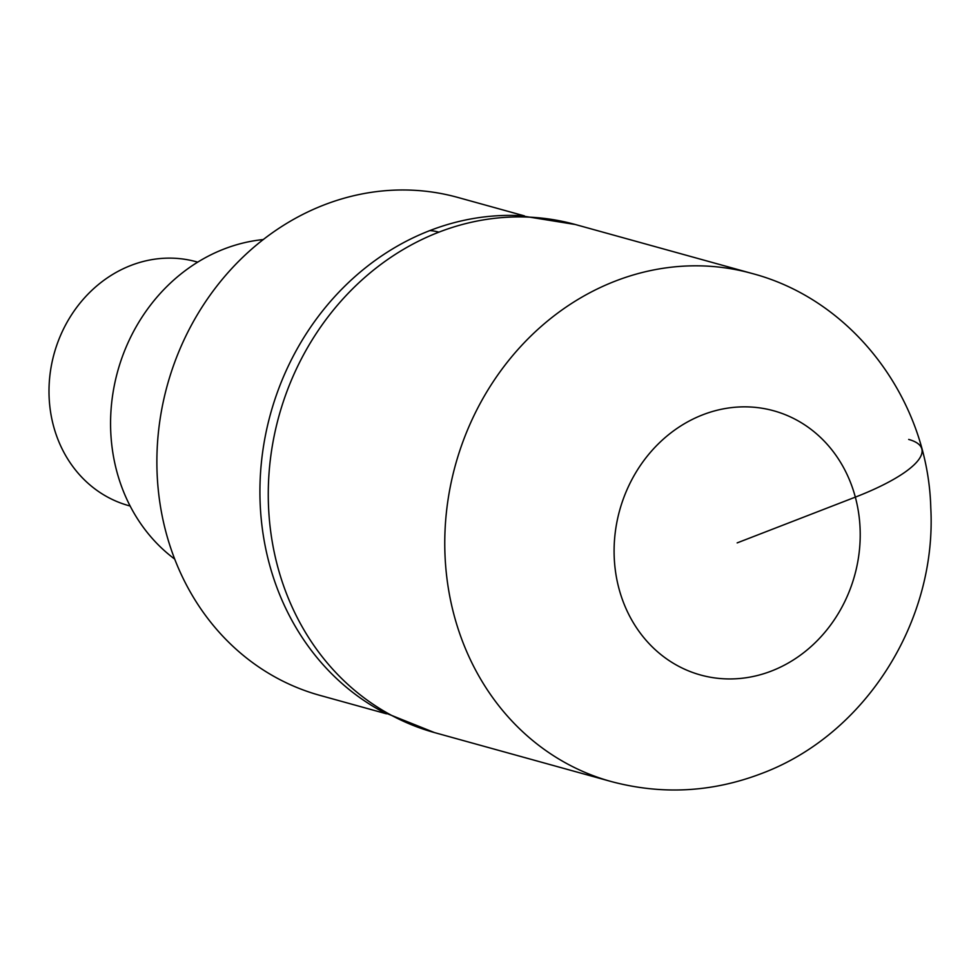<?xml version="1.0" encoding="UTF-8"?>
<svg xmlns="http://www.w3.org/2000/svg" width="980" height="980" viewBox="0 0 980 980"><rect width="100%" height="100%" fill="white"/><g stroke="black" fill="none" stroke-linecap="round" stroke-linejoin="round"><path stroke-width="1.47" d="M438.893 232.162A263.608 234.465 105.5 0 0 268.275 491.825A263.608 234.465 105.5 0 0 434.532 732.599A263.608 234.465 -74.5 0 1 268.275 491.825A263.608 234.465 -74.5 0 1 438.893 232.162A263.608 234.465 -74.5 0 1 575.297 224.506A263.608 234.465 105.5 0 0 438.893 232.162A210.884 80.385 68.8 0 0 429.865 230.582M429.877 230.57A262.554 233.522 105.5 0 0 261.293 463.565A262.554 233.522 105.5 0 0 382.874 711.921L434.532 732.599L611.042 781.489A263.608 234.465 -74.5 0 1 444.773 540.727A263.608 234.465 -74.5 0 1 615.403 281.064A263.608 234.465 -74.5 0 1 751.807 273.408L575.297 224.506L520.368 215.649A262.554 233.522 105.5 0 0 429.877 230.57M524.41 215.882L457.77 197.421A258.34 229.773 105.5 0 0 324.098 204.918A258.34 229.773 105.5 0 0 156.886 459.387A258.34 229.773 105.5 0 0 319.823 695.347L386.463 713.808M263.24 239.561A175.383 155.992 105.5 0 0 224.102 248.994A175.383 155.992 105.5 0 0 112.994 392.87A175.383 155.992 105.5 0 0 174.71 559.102M197.715 262.138L196.368 261.77A126.53 112.541 105.5 0 0 130.904 265.445A126.53 112.541 105.5 0 0 49 390.089A126.53 112.541 105.5 0 0 128.809 505.656L130.144 506.023M737.156 542.896L855.332 497.13A126.53 31.924 -15 0 0 908.681 439.432M702.832 414.773A137.078 121.924 -74.5 0 1 855.332 497.13A137.078 121.924 -74.5 0 1 771.493 671.018A137.078 121.924 -74.5 0 1 618.98 588.662A137.078 121.924 -74.5 0 1 702.832 414.773M611.042 781.489C661.819 795.05 711.958 792.404 761.448 773.563C865.989 734.547 936.966 620.597 930.78 507.701C928.011 400.526 853.886 300.15 751.807 273.408"/></g></svg>
